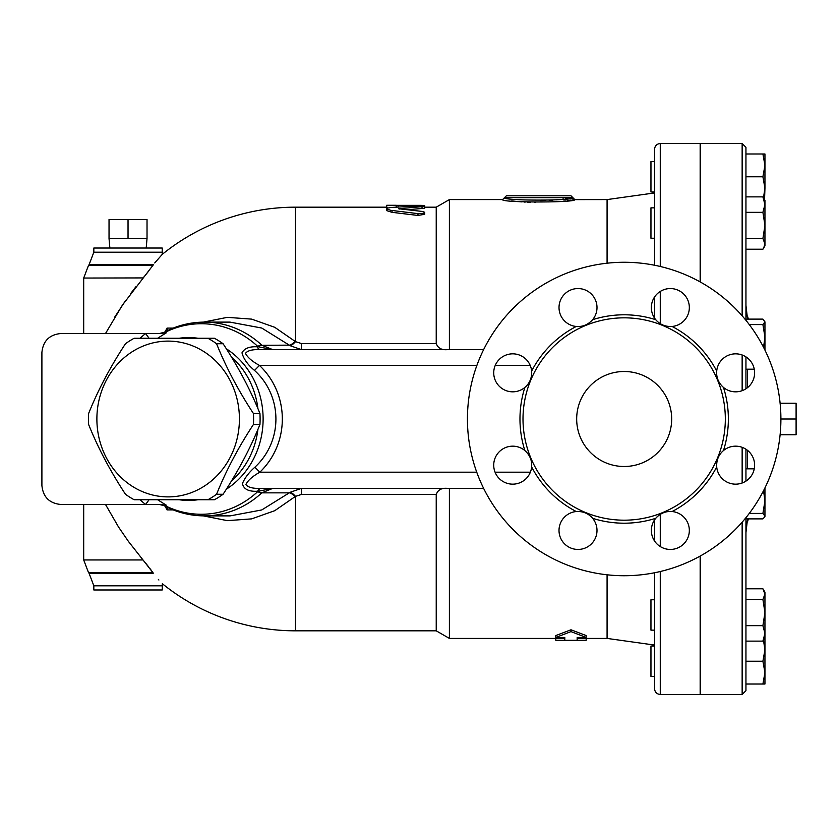 <?xml version="1.0" encoding="UTF-8"?>
<svg xmlns="http://www.w3.org/2000/svg" width="838" height="838" viewBox="0 0 838 838"><rect width="100%" height="100%" fill="white"/><g stroke="black" fill="none" stroke-linecap="round" stroke-linejoin="round"><path stroke-width="1.26" d="M742.74 390.445L742.143 390.194L742.74 390.445M745.946 388.78L745.946 356.883M745.946 320.336L745.946 147.331L742.143 143.539L742.143 315.821M742.143 522.179L742.143 694.461L745.946 690.669L745.946 517.664M745.946 481.117L745.946 449.22M764.947 637.76L762.905 641.133L764.947 633.402L762.905 625.661L745.946 625.661L745.946 599.484L762.905 599.484L764.947 594.132L764.947 684.018L762.905 684.018L764.947 672.621L762.905 661.213L764.947 649.817L763.481 640.274M762.905 176.787L764.947 165.379L764.947 188.183L762.905 176.787L745.946 176.787L745.946 153.983L764.947 153.983L764.947 165.379L762.905 153.983M540.353 200.638L545.569 200.523M549.162 200.366L552.954 200.125M556.39 199.842L559.166 199.57M562.214 199.234L563.89 199.025M565.734 198.784L567.378 198.554M502.695 199.601L502.591 199.58C500.349 202.765 577.026 202.765 574.784 199.58L570.982 195.778L506.393 195.778L504.486 197.684L572.878 197.684C575.004 200.89 502.371 200.9 504.486 197.684L506.718 198.051M535.314 202.492L534.77 202.482M530.611 202.367L527.322 202.22M525.164 202.105L524.232 202.042M521.927 201.885L518.418 201.591M515.37 201.288L511.756 200.879M607.079 263.205L607.079 199.58L574.533 199.622M573.485 199.79L572.333 199.957M571.212 200.125L567.232 200.67M565.294 200.921L563.524 201.12M607.079 574.795L607.079 638.42L607.079 574.795M449.398 488.345L449.398 638.42L564.802 638.42M424.698 207.175L436.231 207.175L449.398 199.58L449.398 349.656M555.783 637.446L555.783 635.571L570.982 629.788L586.181 635.571L586.181 637.446L570.982 631.622L555.783 637.446L564.802 637.446L564.802 640.316L555.783 640.263L555.783 638.42M780.105 403.235L796.1 403.235L796.1 434.765L780.105 434.765M780.901 419A156.727 156.727 0 0 1 545.81 554.735A156.727 156.727 0 0 1 545.81 283.265A156.727 156.727 0 0 1 780.901 419L796.1 419M207.897 499.741L214.413 499.741A90.242 82.564 -90 0 0 223.076 494.273C238.348 471.008 250.635 447.733 259.948 424.468A90.242 82.564 -90 0 0 259.948 413.532C250.635 390.267 238.348 366.992 223.076 343.727A90.242 82.564 -90 0 0 214.413 338.259L207.897 338.259A90.242 82.564 90 0 1 216.571 343.727C225.883 366.992 238.181 390.267 253.443 413.532A90.242 82.564 90 0 1 253.443 424.468C238.181 447.733 225.883 471.008 216.571 494.273A90.242 82.564 90 0 1 207.897 499.741L134.153 499.741A90.242 82.564 90 0 1 125.48 494.273C110.218 471.008 97.931 447.733 88.608 424.468A90.242 82.564 90 0 1 88.461 419A90.242 82.564 90 0 1 88.608 413.532C97.931 390.267 110.218 366.992 125.48 343.727A90.242 82.564 90 0 1 134.153 338.259L207.897 338.259M96.883 419A77.892 71.272 -90 0 0 203.781 486.459A77.892 71.272 -90 0 0 203.781 351.541A77.892 71.272 -90 0 0 96.883 419M259.948 413.532L253.443 413.532M259.948 424.468L253.443 424.468M223.076 343.727L216.571 343.727M223.076 494.273L216.571 494.273M157.586 338.259L166.291 332.833L159.859 333.514L60.902 333.514L83.695 333.514L83.695 278.048L143.109 277.923M105.515 504.486L118.598 527.123L128.434 541.421L143.005 559.952L83.695 559.952L83.695 504.486L60.902 504.486L159.859 504.486L166.291 505.167L157.586 499.741M164.478 332.497L165.872 331.953L166.291 332.833M166.291 505.167L165.872 506.047L164.478 505.503M165.872 331.953A95.27 87.173 90 0 1 257.727 346.377L258.146 346.754L257.088 346.785C249.357 346.419 244.329 348.43 241.983 352.829C243.502 358.8 247.671 364.666 254.501 370.427C282.909 396.217 283.076 441.28 254.857 467.227C248.876 472.517 244.738 477.964 242.444 483.568C243.607 489.183 248.677 491.738 257.675 491.236L257.727 491.623A95.27 87.173 90 0 1 165.872 506.047M60.902 504.486C49.379 503.345 43.052 497.007 41.9 485.495L41.9 352.505C43.052 340.993 49.379 334.655 60.902 333.514M41.9 485.495L41.9 352.505M164.929 505.88A184.695 178.4 90 0 0 167.066 509.913L167.6 507.482M167.6 330.518L167.066 328.087A184.695 178.4 90 0 0 165.107 331.764M173.173 509.913L167.066 509.913M167.066 328.087L173.173 328.087M229.979 322.117L261.76 328.046L290.231 345.738A9.501 2.252 128.6 0 0 295.521 341.663L274.717 327.291L251.641 319.121L227.318 317.351L203.383 322.117M203.383 515.883L227.349 520.649L251.61 518.879L274.717 510.709L295.521 496.337A9.501 2.252 51.4 0 0 290.231 492.262L261.77 509.944L230.136 515.883L204.399 515.883A96.883 88.65 -90 0 0 261.781 492.859L272.832 488.345L258.146 491.246A19.002 5.164 -131.4 0 0 261.948 492.702M143.005 559.952L153.333 573.182C164.489 586.527 164.489 586.527 153.333 573.182L89.038 573.182L88.503 572.584L152.904 572.584L152.107 571.464M158.895 580.011L158.382 579.435M151.102 570.091L149.887 568.499M148.137 566.237L146.063 563.649M114.565 317.319L125.48 300.695M130.686 293.541L135.871 286.795M143.612 277.326L144.073 276.77M145.749 274.738L147.415 272.675M147.478 272.591L148.389 271.439M290.231 345.738L301.502 349.656L301.502 343.549L295.521 341.663L295.521 207.175A211.825 211.825 0 0 0 162.342 254.281L162.226 252.196L93.835 252.196L89.038 264.818L153.333 264.818C164.489 251.473 164.489 251.473 153.333 264.818L153.564 264.504M154.726 262.954L162.226 254.396M153.333 264.818L122.39 305.147L105.515 333.514M295.175 496.62A9.501 2.43 48.1 0 0 289.539 492.859L261.781 492.859A19.002 5.845 -132.9 0 1 257.727 491.623M160.561 333.514L159.859 333.514M261.948 345.298L272.832 349.656L258.146 346.754A19.002 5.164 -48.6 0 1 261.948 345.298L289.539 345.141A9.501 2.43 131.9 0 0 295.175 341.38M128.036 238.526L147.027 238.526L147.027 219.525L109.034 219.525L109.034 238.526L128.036 238.526L128.036 219.525M109.872 248.027L109.034 238.526M586.181 638.42L586.181 640.263L577.152 640.316L577.152 637.446L586.181 637.446M570.982 629.788L570.982 631.622M422.027 208.735L422.027 206.85C426.154 206.253 424.772 205.959 417.879 205.98L390.958 207.468L387.397 208.138L386.81 209.018L390.759 210.317L418.602 213.7L423.829 213.198L424.636 212.255L422.698 211.49L398.647 208.756L424.698 206.378L424.698 208.264L406.859 209.762M424.698 212.464L424.698 214.298L417.879 215.439L392.058 212.328L386.706 210.631L386.706 208.756M417.879 213.617L418.089 215.471M386.706 205.341L419.953 205.341C426.081 205.436 426.081 205.582 419.953 205.792M387.984 207.95L386.706 207.698L386.706 205.802M396.206 207.101L396.206 205.802M654.572 161.587L650.958 161.587L650.958 191.975L654.572 191.975M654.572 207.845L650.958 207.845L650.958 238.243L654.572 238.243M654.572 599.757L650.958 599.757L650.958 630.155L654.572 630.155M654.572 519.853L654.572 541.044M654.572 572.752L654.572 688.763C654.907 692.23 656.803 694.126 660.271 694.461L660.271 571.516M764.947 487.905L764.947 516.145L762.905 513.411L764.947 500.894L764.947 509.106M764.947 328.894L764.947 350.095M764.947 220.656L764.947 225.422L762.905 212.339L764.947 204.598L764.947 243.868L762.905 238.516L764.947 225.422M763.481 197.726L764.947 188.183L764.56 199.58M762.905 196.867L764.947 200.24L764.947 204.598L762.905 196.867L745.946 196.867M764.947 243.868L764.947 245.838L763.701 247.996L764.947 243.868M745.946 249.221L762.905 249.221L764.947 245.838M763.554 347.33L764.947 337.106L762.905 324.589L764.947 321.855L764.947 337.106M764.947 321.855L762.905 319.11L745.946 319.11M764.947 500.894L763.554 490.67M764.947 516.145L764.654 517.151L764.947 516.145M745.946 518.89L762.905 518.89L764.947 516.648M762.905 625.661L764.947 612.578L762.905 599.484M763.701 590.004L764.947 592.162L764.947 594.132L762.905 588.779L745.946 588.779M745.946 238.516L762.905 238.516M745.946 212.339L762.905 212.339M745.946 369.181L754.263 369.181M749.277 513.411L762.905 513.411M745.946 641.133L762.905 641.133M749.277 324.589L762.905 324.589M745.946 468.819L754.263 468.819M654.572 646.025L650.958 646.025L650.958 676.413L654.572 676.413M745.946 684.018L762.905 684.018M745.946 661.213L762.905 661.213M700.159 281.924L700.159 143.539L660.271 143.539C656.803 143.874 654.907 145.77 654.572 149.237L654.572 265.248M660.271 694.461L700.159 694.461L700.159 556.076M742.74 447.555L742.143 447.806L742.143 483.002M700.348 282.029L700.348 143.539L742.143 143.539M742.143 694.461L700.348 694.461L700.348 555.971M290.231 492.262L301.502 488.345L301.502 494.451L295.521 496.337L295.521 630.825A211.825 211.825 0 0 1 162.342 583.719L162.226 589.973L93.835 589.973L93.835 585.804L162.226 585.804M93.835 252.196L93.835 248.027L162.226 248.027L162.226 252.196M654.572 296.956L654.572 318.147M436.231 207.175L436.231 343.549C437.918 348.105 441.553 350.137 447.136 349.656M447.136 488.345C441.553 487.863 437.918 489.895 436.231 494.451L436.231 630.825L449.398 638.42M257.675 491.236A9.501 5.038 90 0 1 261.299 488.345L483.62 488.345M254.857 467.227L259.843 472.192C289.969 443.25 289.791 394.195 259.466 365.431L254.501 370.427M261.299 488.345C253.202 488.732 248.058 487.475 245.869 484.563C247.828 480.467 252.489 476.34 259.843 472.192L476.749 472.192M476.885 365.431L259.466 365.431C252.165 361.398 247.503 357.376 245.471 353.374C247.598 350.504 252.667 349.268 260.691 349.656A9.501 5.028 90 0 1 257.088 346.785M483.62 349.656L260.691 349.656M576.68 419A47.494 47.494 0 0 1 647.921 377.865A47.494 47.494 0 0 1 647.921 460.135A47.494 47.494 0 0 1 576.68 419M725.331 419A101.157 101.157 0 0 1 527.751 449.618A101.157 101.157 0 0 1 608.681 319.027A101.157 101.157 0 0 1 725.331 419M524.86 450.551C529.867 455.044 532.13 460.491 531.638 466.913A19.002 19.002 0 0 1 499.28 478.592A19.002 19.002 0 0 1 498.683 452.363A19.002 19.002 0 0 1 524.86 450.551A104.205 104.205 0 0 1 524.86 387.449A19.002 19.002 0 0 1 493.729 372.826A19.002 19.002 0 0 1 511.85 353.856A19.002 19.002 0 0 1 531.638 371.087C532.004 377.802 529.742 383.249 524.86 387.449M576.261 511.536C582.976 511.17 588.423 513.432 592.623 518.313A19.002 19.002 0 0 1 578 549.445A19.002 19.002 0 0 1 559.03 531.323A19.002 19.002 0 0 1 576.261 511.536A104.205 104.205 0 0 1 531.638 466.913M592.623 518.313A104.205 104.205 0 0 0 655.725 518.313C660.218 513.306 665.665 511.044 672.086 511.536A19.002 19.002 0 0 1 683.766 543.893A19.002 19.002 0 0 1 657.537 544.48A19.002 19.002 0 0 1 672.086 511.536A104.205 104.205 0 0 0 716.71 466.913C716.343 460.198 718.606 454.751 723.477 450.551A19.002 19.002 0 0 1 754.619 465.174A19.002 19.002 0 0 1 736.497 484.144A19.002 19.002 0 0 1 716.71 466.913M723.477 387.449C718.48 382.956 716.218 377.509 716.71 371.087A19.002 19.002 0 0 1 749.067 359.408A19.002 19.002 0 0 1 749.654 385.637A19.002 19.002 0 0 1 723.477 387.449A104.205 104.205 0 0 1 723.477 450.551M672.086 326.464C665.372 326.83 659.915 324.568 655.725 319.687A19.002 19.002 0 0 1 670.348 288.555A19.002 19.002 0 0 1 689.318 306.677A19.002 19.002 0 0 1 672.086 326.464A104.205 104.205 0 0 1 716.71 371.087M592.623 319.687C588.129 324.694 582.682 326.956 576.261 326.464A19.002 19.002 0 0 1 564.582 294.107A19.002 19.002 0 0 1 590.811 293.52A19.002 19.002 0 0 1 592.623 319.687A104.205 104.205 0 0 1 655.725 319.687M742.143 354.998L742.143 390.194M149.049 338.259A12.067 1.152 51.6 0 0 145.54 333.514L139.925 338.259M139.925 499.741L145.54 504.486A12.067 1.152 128.4 0 0 149.049 499.741M257.727 346.377A19.002 5.845 -47.1 0 1 261.781 345.141A96.883 88.65 -90 0 0 204.399 322.117C190.142 322.169 176.661 325.594 163.944 332.382L159.44 333.514M179.123 499.741A81.401 74.488 -90 0 0 198.124 499.741M226.333 489.203A81.401 74.488 -90 0 0 226.333 348.797M198.124 338.259A81.401 74.488 -90 0 0 179.123 338.259M392.058 212.328L392.058 210.474M399.726 209.071L399.726 208.453M419.953 205.939L419.953 205.341M398.102 206.986L398.102 205.341M745.946 532.643L747.517 518.89M747.517 468.819L747.517 450.352M747.517 387.648L747.517 369.181M747.517 319.11L745.946 305.357M152.904 265.416L88.503 265.416L83.695 278.048M660.271 546.565L660.271 514.343M660.271 323.657L660.271 291.435M660.271 266.484L660.271 143.539M436.231 343.549L301.502 343.549M301.502 494.451L436.231 494.451M231.351 356.883A79.788 73.011 90 0 1 257.915 408.619M257.915 429.381A79.788 73.011 90 0 1 231.351 481.117M530.37 472.192L495.069 472.192M495.227 365.431L530.213 365.431M576.261 326.464A104.205 104.205 0 0 0 531.638 371.087M504.486 197.684L502.591 199.58L449.398 199.58M577.152 638.42L607.079 638.42L654.572 645.071M204.399 515.883C190.142 515.831 176.661 512.406 163.944 505.618L159.44 504.486M230.136 322.117L204.399 322.117M146.2 248.027L147.027 238.526M564.802 640.316L577.152 640.316M386.706 205.279L396.206 205.279M424.698 207.405L424.698 205.509M748.376 319.11A360.948 360.948 0 0 0 747.517 316.177M747.517 521.823A360.948 360.948 0 0 0 748.376 518.89M88.503 572.584L83.695 559.952M93.835 585.804L89.038 573.182M89.038 264.818L88.503 265.416M607.079 199.58L654.572 192.929M295.521 630.825L436.231 630.825M295.521 207.175L386.706 207.175"/></g></svg>
